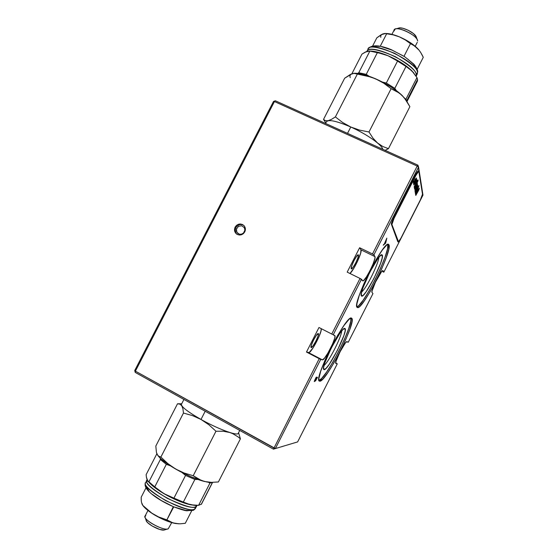<?xml version="1.0" encoding="UTF-8"?>
<svg xmlns="http://www.w3.org/2000/svg" width="558" height="558" viewBox="0 0 558 558"><rect width="100%" height="100%" fill="white"/><g stroke="black" fill="none" stroke-linecap="round" stroke-linejoin="round"><path stroke-width="0.84" d="M385.592 33.494L381.288 34.666L376.845 37.805L372.639 46L376.845 37.805L382.6 34.024C381.1 34.673 380.507 35.782 380.814 37.344M415.222 46.293L417.286 42.262M417.468 72.582L416.163 76.279L416.275 74.918C417.126 71.71 410.13 65.614 395.301 56.651C377.94 49.195 368.454 47.451 366.857 51.434C369.647 42.059 416.456 64.226 416.275 74.918L417.468 72.582C417.593 61.254 368.231 38.732 367.806 49.795C368.008 45.184 376.992 46.37 394.75 53.366C410.772 62.684 418.347 69.094 417.468 72.582L417.628 70.685L417.468 72.582M369.34 51.071L366.39 51.601L361.961 54.112L351.868 73.782L361.961 54.112L365.357 52.047L369.87 51.071L382.809 53.861L387.998 55.73L392.93 58.151L409.174 68.488L412.069 71.04L416.965 77.597L405.987 99.108L406.636 100.942L417.558 79.55L416.965 77.597L405.987 99.108L404.871 98.501M385.132 150.353L388.452 148.672L382.802 146.503L377.557 143.022L372.946 138.098L368.984 131.988L359.645 130.133L350.773 127.008L342.654 122.509L335.379 116.922L331.396 119.419L328.034 120.716L325.426 120.64L323.514 119.405L344.656 78.232L352.175 73.677C350.243 74.353 349.587 75.679 350.215 77.632M402.451 55.479L391.96 50.101L381.909 46.809M416.959 69.666L413.408 64.149L407.71 59.036M356.283 73.537L366.613 75.776L375.478 78.762C366.808 75.086 359.973 73.251 354.972 73.265L364.569 74.821L375.478 78.762L383.681 83.156L391.123 88.694L396.829 91.359L401.955 95.265C395.455 89.238 386.631 83.735 375.478 78.762L383.681 83.156L391.123 88.694L399.472 93.137L404.236 97.727L409.879 106.669L388.452 148.672L409.879 106.669L406.294 100.475L401.955 95.265L396.898 91.003L390.481 86.616L379.328 80.512L371.098 77.088L357.357 74.068L335.379 116.922L357.357 74.068L353.709 73.307L355.076 73.272M354.33 73.286L350.961 74.291M405.108 98.829L401.955 95.265L405.108 98.829M368.984 131.988L391.123 88.694L368.984 131.988M325.83 122.955L323.514 119.405L344.656 78.232L350.473 74.388L353.849 73.328M413.771 72.938L407.514 67.009L401.69 62.915L387.998 55.73L397.561 61.052L386.317 83.023L394.827 88.338L406.022 66.437L412.069 71.04C406.231 65.314 398.21 60.215 387.998 55.73L377.438 52.508L366.243 74.347L369.145 76.272L366.243 74.347L358.759 72.735L357.713 73.405L358.759 72.735L366.243 74.347L377.438 52.508L369.87 51.071L358.759 72.735L369.87 51.071L367.359 51.28L365.218 52.257M387.998 55.73C380.5 52.612 374.411 51.05 369.738 51.057L377.968 52.257L387.998 55.73M396.306 90.556L394.827 88.338L406.022 66.437L397.561 61.052L386.317 83.023L382.544 82.11M417.384 81.161L417.558 79.55L417.384 81.161L406.991 101.528L417.384 81.161M413.06 72.108L416.965 77.597L417.558 79.55L406.649 100.998M367.98 51.197L366.39 51.601M368.433 48.553C371.935 44.591 379.524 44.947 391.2 49.634L404.745 56.763L413.757 64.107C416.073 66.82 417.398 69.359 417.733 71.724L416.777 74.918M416.303 75.337L415.766 75.665M422.099 54.935L423.271 57.314L417.203 69.192L423.271 57.314L420.816 52.696L422.099 54.935M419.407 50.638L420.816 52.696L419.407 50.638M383.869 33.654L382.6 34.024L385.808 33.501L393.195 34.861L399.444 36.877L405.22 39.883L410.458 43.67L404.006 56.288L410.458 43.67L414.35 45.784L419.058 50.185L417.851 48.776C413.415 44.235 407.277 40.267 399.444 36.877L405.22 39.883L414.35 45.784L417.851 48.776L409.935 42.394L399.444 36.877C393.969 34.631 389.407 33.501 385.752 33.494M397.987 28.444L399.835 27.907L402.792 28.256L408.289 30.299L413.339 33.508L416.191 36.751M393.983 31.102L395.099 29.121C399.11 26.854 414.929 34.387 417.238 39.674L417.656 40.957C417.677 35.035 394.527 24.657 393.997 30.313L391.932 34.345M416.442 37.477L416.122 36.612C414.266 32.364 401.676 26.372 398.433 28.179L396.02 28.856M387.301 33.55L391.702 34.289L399.444 36.877L393.195 34.861L384.86 33.452L381.644 34.589M386.673 33.724L380.256 46.237L386.673 33.724M379.642 46.391L375.304 46.202L372.695 46.907M382.76 149.279C381.993 144.885 366.494 133.976 350.773 127.008L347.515 133.369L350.773 127.008C335.721 120.598 327.518 119.028 326.172 122.293L325.572 123.457M173.315 506.664L166.891 519.861L157.558 516.575L151.818 513.165L162.685 519.219L170.643 522.295L175.24 523.46L170.818 522.093L166.891 519.861L160.585 517.894L154.615 514.999L147.765 510.333L142.674 505.248C144.773 508.199 148.756 511.449 154.615 514.999C162.134 519.365 169.011 522.183 175.24 523.46L180.122 523.816L185.284 523.306L191.673 510.8L185.284 523.306L180.122 523.816L175.24 523.46L178.972 523.822M147.947 510.479L145.233 515.78C141.272 518.794 163.766 531.558 168.244 528.803L171.704 522.616M145.213 517.636L146.126 520.314C146.217 523.578 159.93 531.021 164.101 530.051L159.644 529.416L152.181 526.041L147.772 522.762L146.301 520.858L146.287 519.526M194.561 509.126L195.328 508.631L194.561 509.126L195.795 506.706L194.561 509.126C192.517 511.337 182.912 508.512 165.768 500.665C149.258 490.489 142.674 484.302 146.001 482.105C137.972 487.322 186.184 514.26 194.561 509.126L193.849 510.005L194.561 509.126M197.051 505.381L195.795 506.706L196.109 505.381L195.795 506.706L197.051 505.381M146.133 474.649L156.854 453.766L146.133 474.649L146.412 477.188L146.133 474.649M157.705 455.279L156.428 452.447L155.822 446.037L177.514 403.783L179.899 404.138L181.755 405.743L182.926 408.784L183.463 413.053L192.433 415.584L200.992 419.449L208.866 424.764L215.967 431.236L223.137 431.229L229.715 432.478L232.707 433.629L238.022 436.858L240.4 438.846L218.394 481.966L211.343 482.37L204.66 481.533L211.503 482.37L207.332 482.091L201.536 480.564L193.214 475.73L184.168 473.031L175.61 469.02C186.393 475.123 196.081 479.294 204.66 481.533L198.599 479.245L193.214 475.73L184.168 473.031L175.61 469.02L167.825 463.593L160.878 457.079L158.612 456.172L157.168 454.435M152.453 494.472L161.297 500.533L171.983 505.987M146.691 487.525L149.007 491.263M238.573 432.708L240.4 438.846L218.394 481.966L211.343 482.37L204.66 481.533L190.969 476.734L179.348 471.105L168.732 464.751L160.871 458.739L157.607 455.154C160.334 458.948 166.34 463.572 175.61 469.02L167.825 463.593L160.878 457.079L158.612 456.172M156.652 452.887L156.777 453.57M181.706 403.776L177.758 403.776M177.514 403.783L155.822 446.037L156.428 452.447M183.463 413.053L160.878 457.079L183.463 413.053M215.967 431.236L193.214 475.73L215.967 431.236M212.486 482.377L209.934 483.116L198.592 505.332L201.508 504.076L198.592 505.332L194.665 505.332L186.77 503.693L166.221 494.918L159.1 490.468L148.888 481.882L160.362 459.506L160.195 458.104L160.362 459.506L166.326 464.326L170.281 465.77L166.326 464.326L160.362 459.506L148.888 481.882L147.431 480.257M201.508 504.076L212.584 482.377L201.508 504.076M208.385 482.251L209.934 483.116L198.592 505.332L190.487 504.788L196.004 505.381M182.013 472.507L185.549 475.43L173.929 498.141L183.324 502.081L194.888 479.448L185.549 475.43L173.929 498.141L163.766 493.572C173.601 499.215 182.508 502.953 190.487 504.788L183.324 502.081L194.888 479.448L197.992 479.503M146.705 478.115L147.786 480.836L154.761 486.89L166.326 464.326L154.761 486.89L163.766 493.572L174.277 499.061L184.586 503.163L190.487 504.788L195.119 505.395M147.821 480.877C150.444 484.553 155.759 488.787 163.766 493.572L154.796 487.615L150.409 483.877L147.821 480.877M146.956 479.273L146.412 477.188L147.661 480.633M147.166 479.775C144.055 482.056 150.772 488.243 167.316 498.336C184.3 506.078 193.793 508.868 195.795 506.706C187.537 511.721 139.612 485.076 147.166 479.775M192.789 510.5L193.849 510.005L192.789 510.5M147.179 479.81L146.001 482.105L147.319 481.415M178.895 523.822L172.959 522.895L166.891 519.861L173.761 506.845C180.555 509.405 184.977 510.716 187 510.786L193.849 510.005L195.328 508.631L197.016 505.381M195.872 507.571L195.328 508.631M141.195 499.047L141.209 497.185L146.029 487.783L141.209 497.185L141.279 500.756L141.195 499.047M141.481 502.277L141.279 500.756L141.481 502.277M141.634 502.605L142.855 505.457L151.818 513.165L142.855 505.457L141.809 503.581L142.395 504.809M168.244 528.803L167.435 529.033C162.259 530.233 145.031 520.893 144.947 516.854L145.826 515.404M141.809 503.581L142.339 504.711M191.826 510.507L185.43 510.333L174.787 507.152M183.924 399.451L181.657 403.859C180.234 405.994 186.679 411.19 200.992 419.449L205.191 411.253L200.992 419.449C217.188 428.579 235.992 435.665 238.106 433.629L238.475 432.896M235.134 227.127L235.811 227.643L235.134 227.127C237.596 223.674 240.491 223.123 243.818 225.453C245.52 227.329 245.841 229.477 244.76 231.891C242.423 235.239 239.598 235.86 236.306 233.774C234.409 231.891 234.018 229.673 235.134 227.127L234.52 229.212L234.73 231.34L235.734 233.195L237.38 234.486L239.417 235.023L241.537 234.716L243.414 233.621L244.76 231.891L245.374 229.798L245.164 227.671L244.153 225.816L242.5 224.525L240.463 223.995L238.35 224.302L236.48 225.404L235.134 227.127M318.311 333.551L318.325 333.558C319.95 333.991 312.599 348.401 311.183 347.564L311.148 347.55C309.488 347.146 316.993 332.498 318.311 333.551L318.109 335.965L315.954 341.029L313.094 345.814L311.183 347.564L311.35 345.2L313.526 340.073L316.421 335.232L318.311 333.551M358.375 254.887C359.568 256.052 352.621 269.898 351.366 268.872L352.949 267.547L355.69 262.992L357.929 257.761L358.375 254.887L356.743 256.073L353.967 260.677L351.7 265.978L351.289 268.81C349.992 267.833 357.036 253.723 358.285 254.804L358.375 254.887M318.974 380.479C325.837 379.384 353.967 324.275 350.815 318.172L350.794 321.136L348.701 328.669L344.565 339.048L338.992 350.787L332.756 362.281L326.709 371.949L321.694 378.387L318.974 380.479M319.685 381.17L319.413 381.086C312.801 380.137 347.027 313.219 351.561 318.186L351.666 318.248C357.197 320.885 325.712 382.865 319.685 381.17L318.96 380.451L318.883 378.519L320.69 371.272L324.902 360.461L330.88 347.822L337.604 335.484L343.944 325.523L348.876 319.511L350.57 318.269L351.666 318.248L352.133 319.427L351.972 321.736L349.873 329.262L345.723 339.641L340.15 351.38L333.914 362.881L327.867 372.556L322.873 379.008L319.685 381.17M324.024 365.455C328.711 362.114 341.691 336.711 341.649 330.978C341.691 336.711 328.711 362.114 324.024 365.455M324.038 369.626L323.535 368.036L323.766 369.473C320.313 367.52 341.189 326.702 344.732 328.439L344.942 328.509C348.855 329.834 327.825 371.23 324.038 369.626L326.088 368.322L329.359 364.158L337.478 350.201L343.874 335.595L345.207 330.699L344.942 328.509L343.058 329.429L339.822 333.405L331.361 347.843L324.763 363.021L323.556 367.792L324.038 369.626M356.89 306.907C363.635 305.784 390.991 250.514 387.81 244.369L387.552 248.805L385.027 257.189L380.619 268.091L374.976 279.97L368.88 291.192L363.153 300.225L358.62 305.735L357.022 306.858M388.975 244.836C392.637 250.87 362.156 311.259 357.343 307.5L357.183 307.388C351.387 305.233 384.023 239.64 388.563 244.362L388.975 244.836L387.922 244.334L388.975 244.836L388.745 249.384L386.199 257.754L381.784 268.656L376.141 280.534L370.045 291.771L364.325 300.811L359.805 306.328L358.222 307.458L357.183 307.388L356.75 306.112L356.946 303.636L359.226 295.461L363.753 284.05L369.808 271.251L376.378 259.226L382.349 249.984L386.764 244.976L388.173 244.292L388.975 244.836M361.689 291.953C366.299 288.542 378.875 263.118 378.791 257.357C378.875 263.118 366.299 288.542 361.689 291.953M361.493 295.942L361.235 295.168L361.486 295.942C357.999 294.136 378.247 253.151 381.853 254.748L382.272 255.055C384.985 258.731 364.067 299.897 361.493 295.942L363.174 295.356L366.125 291.806L373.937 278.456L380.563 263.404L382.188 257.949L382.272 255.055L380.193 255.766L382.272 255.055L381.714 254.755L380.772 255.25L377.864 258.584L369.738 272.36L362.895 288.019L361.382 293.396L361.493 295.942L361.235 295.175M317.523 377.306L315.668 380.716L315.214 381.1L315.416 380.214L314.342 381.63L316.24 377.138L317.523 377.306L316.24 377.138L314.321 381.623L315.319 380.151M316.295 378.303L316.756 377.926M315.591 380.437L317.049 377.961L316.637 377.912L315.556 380.326L316.581 378.875M315.57 380.43L315.654 379.977L315.382 380.298M315.549 379.747L314.454 380.835L315.912 377.773L316.505 377.892L315.94 377.724L316.505 377.892L316.281 378.345L316.505 377.892L316.023 377.836L314.663 380.94L316.281 378.345M314.293 381.386L314.649 380.933L314.293 381.386M315.207 380.849L315.542 380.416M316.888 377.94L317.23 377.271M321.178 328.885L320.983 331.034L318.981 336.739L313.087 347.871L309.125 352.551L306.481 352.042L319.218 358.682L306.481 352.042L318.981 327.497L331.759 334.04L318.981 327.497L306.481 352.042L308.581 352.656L322.412 359.861L324.54 358.124L327.985 352.949L332.652 343.777L334.73 338.085L335.002 335.972L333.231 334.793L361.479 279.272L362.651 280.737L363.642 280.479L366.48 276.845L370.066 270.532L373.218 263.592L374.927 258.291L374.934 256.589L373.916 254.811L418.57 167.023L417.914 165.161L417.21 166.068L274.438 101.549L275.345 100.775L417.914 165.161L417.21 166.068L418.57 167.023L422.971 195.119L383.848 272.151L382.816 271.774L383.848 272.151L422.971 195.119L417.914 165.161L275.345 100.775L273.518 101.451L274.438 101.549L135.399 371.14L134.729 370.533L273.518 101.451L134.729 370.533L135.252 372.43L135.399 371.14L274.438 101.549L417.21 166.068L372.493 253.96L373.916 254.811L418.57 167.023L417.21 166.068L372.493 253.96L373.916 254.811L374.934 256.589L360.956 249.824L360.698 253.032L357.448 261.458L353.877 268.203L349.964 273.497C353.814 270.497 362.637 251.525 360.956 249.824L359.61 247.738L360.956 249.824L374.934 256.589C376.671 258.598 364.695 282.453 362.763 280.827L360.036 278.449L347.188 272.13L359.61 247.738L372.493 253.96L359.61 247.738L347.188 272.13L360.036 278.449L331.759 334.04L333.231 334.793L361.479 279.272L360.036 278.449L331.759 334.04L334.772 335.567C337.311 336.202 324.672 361.054 322.412 359.861L308.581 352.656C311.015 353.974 323.326 330.064 321.01 328.536M335.937 363.488L335.895 363.474C333.754 363.098 345.472 340.15 347.02 341.677L348.227 342.277L372.953 293.599L372.026 292.448C370.338 291.332 381.435 269.158 382.941 270.644L383.848 272.151L382.788 270.63L381.574 271.655L375.422 282.215L372.026 291.081L372.026 292.448L372.953 293.599L348.227 342.277L346.63 341.74L345.269 343.121L339.934 351.993L335.986 361.396L335.853 363.446L337.276 363.844L335.937 363.488M273.818 447.928L135.399 371.14L275.373 448.548L320.717 359.408L319.218 358.682L273.448 449.148L297.623 441.915L337.276 363.844L297.623 441.915L273.448 449.148L297.623 441.915L273.448 449.148L135.252 372.43L273.448 449.148L319.218 358.682L320.717 359.408L275.373 448.548L273.818 447.928M322.412 359.861L320.717 359.408L322.412 359.861M383.234 245.227L385.627 243.19L383.534 244.641L385.676 243.093L386.84 238.126L384.378 243.846L386.84 238.126L385.676 243.093L383.234 245.227L384.378 243.846M384.511 243.581L385.976 240.972L384.622 243.637L385.536 242.863L385.864 240.916M336.314 363.307L337.276 363.844L336.314 363.307M413.492 183.436L416.54 178.916L414.252 181.762L414.064 180.897M414.224 181.755L413.945 180.987L413.318 182.313L413.499 183.47L416.54 178.769M391.381 224.246L391.897 224.49C391.814 223.528 392.539 221.47 394.087 218.304L393.578 218.066C392.03 221.226 391.298 223.284 391.381 224.246L397.805 241.698L398.328 241.991L397.805 241.698L398.266 241.921L391.897 224.49L391.381 224.246M418.793 171.215L418.277 170.978C417.803 170.992 416.903 172.269 415.57 174.821L393.578 218.066L394.087 218.304L416.087 175.059L415.57 174.821L416.087 175.059C417.419 172.506 418.319 171.222 418.793 171.215L422.504 194.205L420.39 199.848L400.881 238.259L398.328 241.991M415.075 191.652L417.998 187.035L416.624 188.953L417.879 186.372L416.603 188.946L417.761 185.716M417.475 190.473L415.522 193.982L415.654 194.644L416.847 192.475L415.654 194.644M415.473 193.717L417.475 190.125L415.48 193.759L415.354 193.089L418.186 187.99L418.228 189.853L415.64 194.602L418.312 189.029M418.088 189.071L418.172 188.025M391.897 224.49L394.087 218.304L416.087 175.059L418.8 171.215L422.504 194.205L420.39 199.848L400.881 238.259L398.565 241.907L391.897 224.49M419.351 188.165L418.863 189.929L419.351 188.165M418.486 189.713L415.675 194.77L415.801 195.433L418.605 190.39L418.486 189.713M418.918 185.605L418.43 187.39L418.918 185.605M418.047 187.174L415.194 192.287L415.326 192.963L418.165 187.865L418.047 187.174M416.624 188.953L417.782 185.681L415.006 191.282L417.984 186.811M415.11 190.494L417.663 185.026L415.354 188.444L415.11 190.494M413.778 184.084L415.961 181.197L416.115 182.041L416.38 181.762L416.707 179.502L413.778 184.084M416.303 178.072L415.264 179.446L415.18 178.965L414.901 179.244L414.51 181.155L416.303 178.072M413.924 184.858L414.957 183.491L415.047 183.952L415.312 183.673L415.703 181.796L413.924 184.858M415.508 186.407L418.082 180.646L417.956 179.913L414.134 186.756L414.42 187.795L415.508 186.407M417.224 184.482L417.37 183.282L414.461 188.485L414.601 189.183L417.224 184.482M418.898 185.64L418.43 187.39M415.319 192.922L418.144 187.851L418.026 187.202M414.915 190.515L415.543 189.664M415.452 189.657L416.045 187.976M416.177 188.548L417.614 184.984M416.561 187.349L417.119 186.149M414.803 186.686L416.666 183.254L414.803 186.686M414.789 186.665L416.652 183.254M414.364 187.788L416.624 184.279L417.935 179.941M413.638 184.182L415.947 181.217M416.115 182.054L416.84 180.646L416.686 179.523M416.421 177.981L414.503 181.12M415.257 179.404L415.145 178.937M417.063 186.198L416.568 187.39L417.063 186.198M413.785 184.956L414.943 183.512M415.047 183.966L415.682 181.824M415.794 195.391L418.584 190.376L418.472 189.741M418.856 189.887L419.33 188.199M416.826 185.528L417.419 184.356M417.265 184.398L417.349 183.31M414.594 189.141L416.791 185.507M241.698 225.76L238.433 226.353L236.439 229.094L236.885 232.379L239.515 234.283L242.012 234.081L244.041 232.505L244.906 230.091L244.327 227.657L241.698 225.76L244.327 227.657L244.906 230.091L243.469 233.16L241.189 234.311L239.515 234.283L237.38 233.049L236.341 230.796L236.439 229.094L238.433 226.353L241.698 225.76M242.981 224.972L240.93 224.518L238.831 224.902L236.278 226.883L235.183 229.924L235.915 232.993M417.433 73.635L416.142 76.244M417.524 80.666L406.928 101.43M367.806 49.795L367.262 50.862M417.238 39.674L416.122 36.612M210.512 482.342L209.438 482.363M194.665 505.332L194.093 505.339M212.465 482.391L201.236 504.397M145.471 483.13C142.583 489.024 157.147 499.661 173.364 506.678M167.435 529.033L164.101 530.051M238.106 433.629L239.738 430.434M236.927 234.234L236.306 233.774M381.086 255.02L381.853 254.748M343.965 328.697L344.732 328.439M323.521 368.692L323.766 369.473"/></g></svg>
